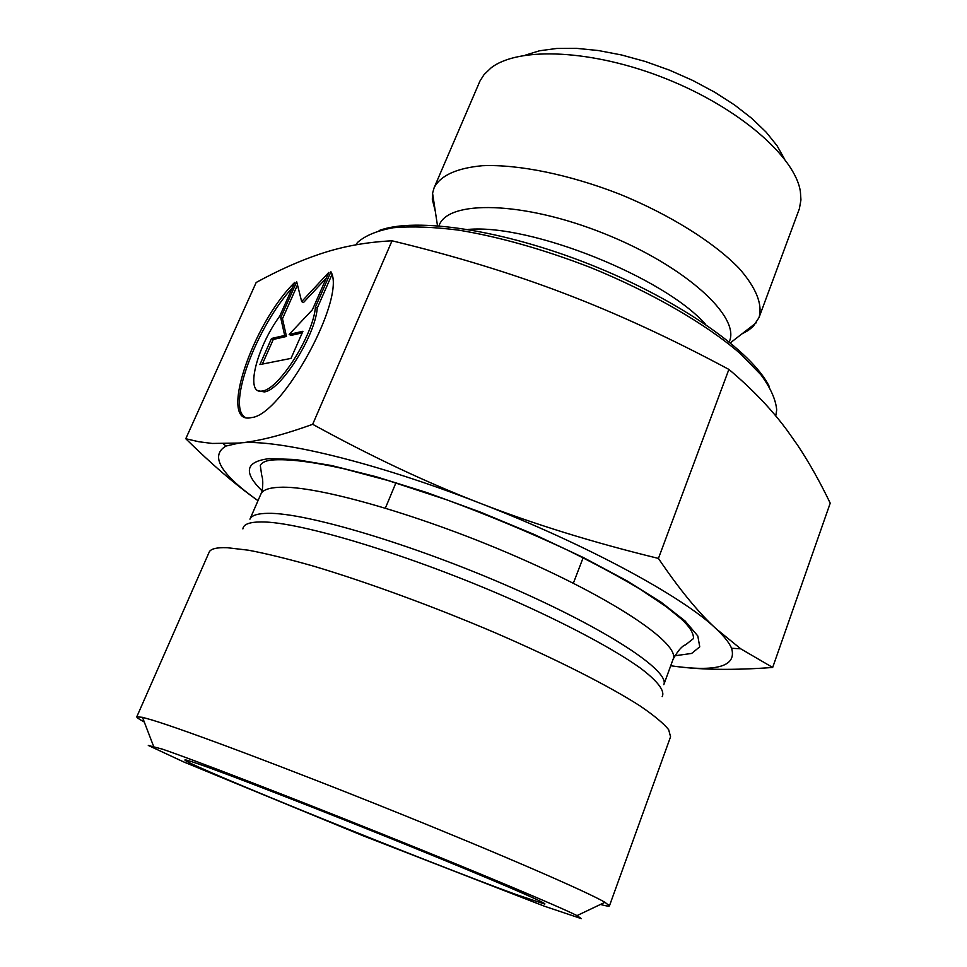 <?xml version="1.0" encoding="UTF-8"?>
<svg xmlns="http://www.w3.org/2000/svg" width="967" height="967" viewBox="0 0 967 967"><rect width="100%" height="100%" fill="white"/><g stroke="black" fill="none" stroke-linecap="round" stroke-linejoin="round"><path stroke-width="1.45" d="M330.932 271.775C346.524 297.715 282.171 415.629 251.323 417.599C217.817 425.976 252.133 323.993 294.766 282.352L279.729 316.173C256.207 348.132 244.615 395.443 262.42 390.946C278.714 389.677 313.489 334.908 315.411 307.071L330.932 271.775M292.324 287.852C256.618 326.483 226.52 406.636 245.074 417.297M331.886 274.737L317.236 308.098C315.339 335.936 280.575 390.668 264.245 391.913L258.721 390.837M315.411 307.071L317.236 308.098M302.925 331.27L290.994 358.394L259.905 364.571L271.509 338.474L284.673 335.464L280.72 317.744L296.7 281.784L301.668 301.571L328.84 272.392L312.401 309.742L289.157 334.425L302.925 331.27M302.224 332.866L290.97 335.428L289.157 334.425M326.363 278.012L303.457 302.574L301.668 301.571M297.485 284.939L282.485 318.723L286.462 336.456L273.286 339.453L262.347 364.088M280.72 317.744L282.485 318.723M284.673 335.464L286.462 336.456M271.509 338.474L273.286 339.453M435.307 211.326L432.322 199.347L432.563 193.219L434.159 187.634L479.97 81.023L484.092 74.544L491.067 67.883C518.566 46.38 592.916 49.414 666.118 78.774C739.38 107.99 795.321 157.065 800.386 191.611L800.942 199.915L799.371 208.775L759.022 317.563L753.196 326.459L748.132 330.533L741.858 333.929M784.406 158.842L777.093 145.787L766.215 132.225L751.975 118.518L734.69 105.065L714.806 92.264L692.88 80.515L669.563 70.18L645.545 61.574L621.563 54.974L598.331 50.526L576.537 48.35L556.774 48.459L539.538 50.78L525.238 55.179M434.159 187.634C440.626 175.426 456.714 168.113 482.424 165.708C518.433 164.197 569.442 174.519 619.932 194.258C670.107 214.783 714.154 242.487 739.187 268.415C756.158 287.876 762.77 304.267 759.022 317.563M772.681 667.46L830.218 503.178C819.98 481.856 809.149 462.589 797.715 445.376L787.392 430.738C771.944 409.682 752.447 389.242 728.888 369.406C671.811 338.801 616.922 313.465 564.245 293.4C511.543 273.286 454.139 255.759 392.034 240.795C367.218 242.064 344.252 246.126 323.159 252.979L319.944 254.019C299.697 260.8 278.448 270.289 256.182 282.473L185.773 438.728L198.864 441.75L212.244 443.454L239.163 443.043C258.225 441.363 282.727 435.114 312.679 424.308C370.518 456.098 426.242 482.376 479.837 503.13C533.349 523.993 592.88 542.427 658.43 558.418C679.233 589.181 698.44 612.607 716.027 628.695L740.758 648.833L772.681 667.46C734.521 670.288 702.247 669.95 675.86 666.444C718.203 671.86 736.781 665.792 731.572 648.253C729.275 642.789 724.09 636.262 716.027 628.695C683.053 596.857 586.195 544.167 479.837 503.13C373.552 461.622 275.559 438.51 239.163 443.043M392.034 240.795L312.679 424.308M239.103 443.055L226 446.041C209.658 455.662 220.319 473.866 257.996 500.676C236.141 485.301 212.075 464.656 185.773 438.728M769.285 386.57C752.447 351.686 680.164 300.483 591.599 265.103C503.058 229.638 415.387 216.874 379.149 230.521M355.663 244.881L357.657 242.342C365.393 235.489 377.299 230.617 393.376 227.728C411.761 226.145 433.615 226.955 458.914 230.17C499.806 236.975 543.708 249.438 590.619 267.533C651.601 292.385 706.285 324.163 740.335 353.644L760.908 374.737C770.566 387.912 775.824 399.649 776.694 409.948L775.764 415.967M728.888 369.406L658.43 558.418M670.711 665.755L675.86 666.444M515.725 894.402C429.771 863.108 191.2 766.529 185.011 760.195C184.056 759.276 188.444 760.485 198.162 763.845C228.152 774.168 320.996 810.177 407.167 845.098C493.484 880.055 549.812 904.411 544.602 904.024L515.725 894.402M136.794 716.789L209.138 552.217C210.564 548.833 216.596 547.334 227.245 547.709L248.507 550.211C266.566 553.644 288.239 558.95 313.526 566.142C366.626 581.989 433.18 606.345 495.587 632.95C557.318 659.675 609.428 686.207 640.372 706.14C654.115 715.532 663.543 723.376 668.656 729.662L670.566 736.769L609.452 905.837L604.955 902.308C587.585 892.009 501.16 854.417 394.125 811.313C287.139 768.209 185.096 729.952 151.94 719.98L142.487 717.333L136.794 716.789C136.589 717.478 139.079 719.206 144.276 721.998M600.434 904.459C606.128 906.019 609.125 906.478 609.452 905.837M162.383 749.135C193.303 759.687 285.966 795.357 382.98 834.328C480.031 873.298 559.615 906.78 577.009 915.604L581.372 918.65L544.494 906.236L363.302 835.863L183.573 761.875L148.302 745.436L162.383 749.135M705.608 324.416C664.341 277.239 530.532 223.728 468.125 229.421M729.191 341.871C741.218 317.297 685.422 265.913 604.194 233.591C523.087 200.979 447.25 199.722 439.006 225.807M674.628 655.807L691.635 653.438L699.745 646.838L697.811 635.96L685.059 620.971L661.307 602.356L627.112 580.925L583.911 557.814L534.038 534.388L480.49 512.147L426.689 492.505L376.03 476.695L331.548 465.55L295.564 459.518L269.551 458.6C245.449 461.404 242.935 472.138 262.033 490.777M242.886 528.913C243.382 524.295 249.51 521.975 261.295 521.95C299.238 521.443 410.854 555.118 511.41 599.443C567.472 624.307 613.779 649.135 640.057 667.846C657.935 681.288 665.115 691.03 662.19 696.627M268.016 513.332C257.56 513.453 251.541 515.399 249.945 519.158L260.836 494.173C262.577 490.064 268.729 487.767 279.294 487.295C316.898 485.144 423.643 515.689 521.02 558.636C618.554 601.534 680.079 644.433 673.153 659.095L663.797 684.696C670.276 671.328 607.977 629.662 509.923 586.884C412.015 544.058 305.197 512.462 268.016 513.332M262.42 390.946L264.245 391.913M730.375 342.838L756.327 322.724M437.483 225.686L432.563 193.219M573.346 583.246L583.234 557.476M385.41 508.074L396.023 482.593M226 446.041L223.401 443.865M731.572 648.253L740.758 648.833M673.153 659.095C678.036 650.561 682.17 645.811 685.555 644.832L693.46 638.571C693.774 633.216 689.58 626.568 680.889 618.626L666.07 606.563L639.888 589.048C618.783 576.453 594.632 563.471 567.448 550.09C528.756 532.104 488.649 515.387 447.141 499.951L388.093 480.539L344.264 468.85C312.148 461.67 288.045 458.721 271.92 460.026C265.913 460.606 262.033 462.371 260.28 465.308L261.719 475.426C263.701 480.236 262.565 492.916 260.836 494.173M577.009 915.604L604.955 902.308M153.56 746.234L142.487 717.333"/></g></svg>
